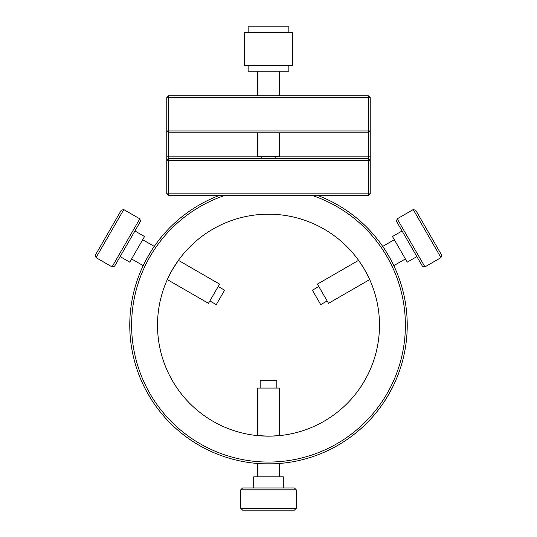 <?xml version="1.0" encoding="UTF-8"?>
<svg xmlns="http://www.w3.org/2000/svg" width="537" height="537" viewBox="0 0 537 537"><rect width="100%" height="100%" fill="white"/><g stroke="black" fill="none" stroke-linecap="round" stroke-linejoin="round"><path stroke-width="0.81" d="M95.358 255.109L121.255 210.256L123.779 209.578L96.036 257.639L95.358 255.109M139.801 218.828L140.479 221.358L114.582 266.211L112.052 266.889L139.801 218.828L123.779 209.578M415.745 210.256L441.642 255.109L440.964 257.639L413.222 209.578L415.745 210.256M424.948 266.889L422.418 266.211L396.521 221.358L397.199 218.828L424.948 266.889L440.964 257.639M294.397 510.15L242.603 510.15L240.751 508.297L296.249 508.297L294.397 510.15M240.751 489.804L242.603 487.952L294.397 487.952L296.249 489.804L240.751 489.804L240.751 508.297M112.052 266.889L96.036 257.639M134.928 230.964L144.54 236.515L129.739 262.15L120.127 256.599M131.592 258.941L143.191 265.64C142.426 265.996 154.213 245.584 154.287 246.416L142.688 239.717M172.202 269.99L178.412 260.344L219.586 284.113L208.484 303.338L167.316 279.569L171.511 271.219M218.197 286.516L224.6 290.215L216.277 304.633L209.873 300.935M397.199 218.828L413.222 209.578M416.873 256.599L407.261 262.15L392.46 236.515L402.072 230.964M394.312 239.717L382.713 246.416C382.787 245.577 394.574 265.99 393.809 265.64L405.408 258.941M364.435 269.366L369.684 279.569L328.516 303.338L317.414 284.113L358.588 260.344L363.717 268.151M327.127 300.935L320.723 304.633L312.4 290.215L318.803 286.516M296.249 489.804L296.249 508.297M253.699 487.952L253.699 476.856L283.301 476.856L283.301 487.952M274.716 463.767L279.596 463.458C280.287 463.941 256.72 463.941 257.404 463.458L257.404 476.856M279.596 463.458L279.596 476.856M268.856 436.158L257.404 435.601L257.404 388.063L279.596 388.063L279.596 435.601L270.272 436.145M260.177 388.063L260.177 380.666L276.823 380.666L276.823 388.063M368.268 373.806L368.906 372.463C369.557 372.175 359.743 389.177 359.656 388.479L361.179 386.237M388.499 394.796L393.003 386.378C393.581 386.043 383.767 403.045 383.754 402.394L386.848 397.568M175.331 385.479L172.8 381.377M151.273 399.367L145.42 389.184M233.749 219.767L235.119 219.324M235.481 219.21L231.232 220.633M299.391 218.572L306.996 221.076M307.466 221.251L311.473 222.842M224.104 195.69A136.881 136.881 0 0 0 268.5 462.055A136.881 136.881 0 0 0 312.896 195.69M318.307 195.69A138.734 138.734 0 0 1 268.5 463.908A138.734 138.734 0 0 1 218.693 195.69M147.36 257.559L151.555 250.531M150.535 252.155L149.454 253.934M148.266 255.954L147.373 257.532M147.245 257.76L146.333 259.431M145.366 261.257L143.594 264.795M178.412 260.344L176.579 262.976M175.586 264.466L174.579 266.037M173.458 267.856L172.39 269.661M170.336 273.387L169.45 275.098L170.336 273.38M168.699 276.622L167.316 279.569L168.699 276.609M387.627 254.068L391.614 261.217M390.714 259.519L389.721 257.7M388.56 255.652L387.64 254.095M387.506 253.867L386.519 252.242M385.418 250.49L383.243 247.195M369.684 279.569L368.328 276.669M367.53 275.058L366.677 273.407M365.657 271.527L364.63 269.695M362.428 266.05L361.388 264.426L362.435 266.057M360.448 263.016L358.588 260.344L360.455 263.023M270.514 463.894L262.331 463.767M264.251 463.84L266.325 463.887M268.675 463.908L270.48 463.894M270.749 463.887L272.648 463.84M257.404 435.601L260.593 435.876M262.385 435.99L264.244 436.078M266.379 436.138L268.48 436.158M361.978 385.009L362.804 383.687M364.63 380.646L365.509 379.088M366.341 377.571L367.771 374.806M384.183 401.75L384.593 401.132M385.237 400.132L386.002 398.931M389.54 392.963L390.365 391.466M391.137 390.037L391.768 388.828M175.277 385.405L175.579 385.868L175.277 385.405M237.119 218.713L234.844 219.411M305.311 220.465L311.111 222.694M311.098 222.687L309.842 222.17M307.755 221.358L305.882 220.667M257.404 132.793L257.404 156.334L279.596 156.334L279.596 132.793M275.897 156.334A7.397 7.397 0 0 1 275.515 158.69M261.103 156.334A7.397 7.397 0 0 0 261.485 158.69M257.404 71.246L257.404 95.801M279.596 71.246L279.596 95.801M288.846 32.401L288.846 26.85L248.154 26.85L248.154 32.401M292.544 32.401L244.456 32.401L244.456 65.695L292.544 65.695L292.544 32.401M248.154 65.695L248.154 71.246L288.846 71.246L288.846 65.695M175.612 264.426L171.263 271.662M230.333 220.955L225.889 222.694M367.55 275.105L363.462 267.721M379.484 325.174A110.984 110.984 0 0 0 268.5 214.189A110.984 110.984 0 0 0 157.516 325.174A110.984 110.984 0 0 0 268.5 436.158A110.984 110.984 0 0 0 379.484 325.174M270.789 463.887L272.722 463.84M274.655 463.767L276.347 463.686M149.011 395.662L151.521 399.756M387.486 253.833L386.479 252.182M385.452 250.544L384.532 249.121M166.765 156.844L168.611 156.844L168.611 158.69L166.765 160.543L166.765 97.647L168.611 95.801L368.389 95.801L368.389 97.647L168.611 97.647L168.611 130.947L368.389 130.947L368.389 97.647L370.235 97.647L370.235 193.837L368.389 195.69L168.611 195.69L166.765 193.837L166.765 160.543L168.611 160.543L168.611 193.837L368.389 193.837L368.389 160.543L168.611 160.543L168.611 158.69L368.389 158.69L368.389 160.543L370.235 160.543L368.389 158.69L368.389 132.793L168.611 132.793L168.611 156.844L261.116 156.844M147.225 257.8L146.299 259.499M145.393 261.204L144.621 262.707M169.477 375.296L173.042 381.787M173.464 382.498L175.055 385.049M359.656 388.479C359.736 389.191 369.557 372.181 368.906 372.463M262.331 435.99L270.776 436.138M275.884 156.844L370.235 156.844M166.765 193.837L168.611 193.837L168.611 195.69M370.235 193.837L368.389 193.837L368.389 195.69M166.765 130.947L168.611 132.793L168.611 130.947L166.765 130.947M368.389 132.793L370.235 130.947L368.389 130.947L368.389 132.793M166.765 97.647L168.611 97.647L168.611 95.801M368.389 95.801L370.235 97.647"/></g></svg>
